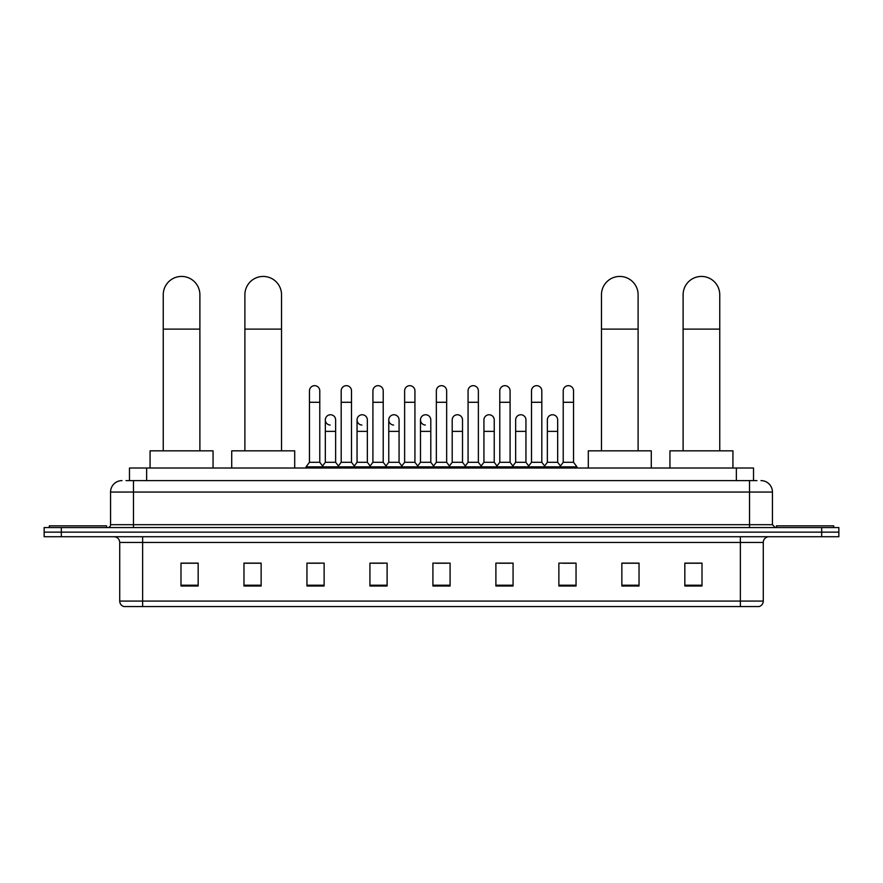 <?xml version="1.0" encoding="UTF-8"?>
<svg xmlns="http://www.w3.org/2000/svg" width="883" height="883" viewBox="0 0 883 883"><rect width="100%" height="100%" fill="white"/><g stroke="black" fill="none" stroke-linecap="round" stroke-linejoin="round"><path stroke-width="1.32" d="M129.47 480.606L129.47 468.012L753.53 468.012L753.53 480.606M126.291 480.606L756.974 480.606M126.026 480.606L133.465 480.606L133.465 492.052L110.563 492.052L110.563 524.69A2.859 2.859 0 0 1 107.704 527.559M122.02 480.606A11.446 11.446 0 0 0 110.563 492.052M760.98 480.606A11.446 11.446 0 0 1 772.437 492.052L772.437 524.69L775.296 527.559M61.324 527.559L44.15 527.559L44.15 532.14L61.324 532.14L44.15 532.14L44.15 536.721L61.324 536.721L61.324 532.14L821.676 532.14L61.324 532.14L61.324 527.559L821.676 527.559L821.676 532.14L838.85 532.14L821.676 532.14L821.676 536.721L61.324 536.721M821.676 536.721L838.85 536.721L838.85 527.559L821.676 527.559M763.276 601.069C763.111 603.817 761.742 605.65 759.148 606.566L740.373 606.566L740.373 601.069L763.276 601.069L763.276 542.438A5.728 5.728 0 0 1 768.994 536.721M740.373 606.566L123.852 606.566A5.728 5.728 0 0 1 119.724 601.069L119.724 542.438C119.393 538.961 117.483 537.052 114.006 536.721M702.007 586.014L702.007 563.111L684.833 563.111L684.833 586.014L702.007 586.014M639.027 586.014L639.027 563.111L621.853 563.111L621.853 586.014L639.027 586.014M576.047 586.014L576.047 563.111L558.873 563.111L558.873 586.014L576.047 586.014M513.067 586.014L513.067 563.111L495.893 563.111L495.893 586.014L513.067 586.014M198.167 586.014L198.167 563.111L180.993 563.111L180.993 586.014L198.167 586.014M261.147 586.014L261.147 563.111L243.973 563.111L243.973 586.014L261.147 586.014M324.127 586.014L324.127 563.111L306.953 563.111L306.953 586.014L324.127 586.014M387.107 586.014L387.107 563.111L369.933 563.111L369.933 586.014L387.107 586.014M450.087 586.014L450.087 563.111L432.913 563.111L432.913 586.014L450.087 586.014M562.648 563.222L574.105 563.222M372.339 563.222L383.785 563.222M308.895 563.222L320.352 563.222M499.215 563.222L510.661 563.222M435.772 563.222L447.228 563.222M261.147 563.222L243.973 563.222M198.167 563.222L180.993 563.222M639.027 563.222L621.853 563.222M702.007 563.222L684.833 563.222M106.556 527.559L106.556 525.838L49.305 525.838L49.305 527.559M163.245 450.838L163.245 294.756A18.322 18.322 0 0 1 181.567 276.434A18.322 18.322 0 0 1 199.889 294.756A18.322 18.322 0 0 0 181.567 276.434M199.889 450.838L199.889 294.756M213.057 468.012L213.057 450.838L150.077 450.838L150.077 468.012M244.889 450.838L244.889 294.756A18.322 18.322 0 0 1 263.211 276.434A18.322 18.322 0 0 1 281.534 294.756A18.322 18.322 0 0 0 263.211 276.434M281.534 450.838L281.534 294.756M294.701 468.012L294.701 450.838L231.721 450.838L231.721 468.012M601.466 450.838L601.466 294.756A18.322 18.322 0 0 1 619.789 276.434A18.322 18.322 0 0 1 638.111 294.756A18.322 18.322 0 0 0 619.789 276.434M638.111 450.838L638.111 294.756M651.279 468.012L651.279 450.838L588.299 450.838L588.299 468.012M683.111 450.838L683.111 294.756A18.322 18.322 0 0 1 701.433 276.434A18.322 18.322 0 0 1 719.755 294.756A18.322 18.322 0 0 0 701.433 276.434M719.755 450.838L719.755 294.756M732.923 468.012L732.923 450.838L669.943 450.838L669.943 468.012M833.695 527.559L833.695 525.838L776.444 525.838L776.444 527.559M309.469 402.284L319.778 402.284L319.778 462.284L309.469 462.284L309.469 390.827A5.155 5.155 0 0 1 314.944 385.683A5.155 5.155 0 0 1 319.778 390.827A5.155 5.155 0 0 0 314.944 385.683M309.469 462.284L306.037 466.864L306.037 468.012M319.778 462.284L323.211 466.864L306.037 466.864M341.191 462.284L341.191 402.284L351.5 402.284L351.5 462.284L341.191 462.284L337.759 466.864L323.211 466.864L323.211 468.012M341.191 402.284L341.191 390.827A5.155 5.155 0 0 1 346.666 385.683A5.155 5.155 0 0 1 351.5 390.827A5.155 5.155 0 0 0 346.666 385.683M351.5 462.284L354.933 466.864L337.759 466.864L337.759 468.012M372.913 462.284L372.913 402.284L383.211 402.284L383.211 462.284L372.913 462.284L369.469 466.864L354.933 466.864L354.933 468.012M372.913 402.284L372.913 390.827A5.155 5.155 0 0 1 378.388 385.683A5.155 5.155 0 0 1 383.211 390.827A5.155 5.155 0 0 0 378.388 385.683M383.211 462.284L386.655 466.864L369.469 466.864L369.469 468.012M404.624 462.284L404.624 402.284L414.933 402.284L414.933 462.284L404.624 462.284L401.191 466.864L386.655 466.864L386.655 468.012M404.624 402.284L404.624 390.827A5.155 5.155 0 0 1 410.109 385.683A5.155 5.155 0 0 1 414.933 390.827A5.155 5.155 0 0 0 410.109 385.683M414.933 462.284L418.365 466.864L401.191 466.864L401.191 468.012M436.345 462.284L436.345 402.284L446.655 402.284L446.655 462.284L436.345 462.284L432.913 466.864L418.365 466.864L418.365 468.012M436.345 402.284L436.345 390.827A5.155 5.155 0 0 1 441.82 385.683A5.155 5.155 0 0 1 446.655 390.827A5.155 5.155 0 0 0 441.82 385.683M446.655 462.284L450.087 466.864L432.913 466.864L432.913 468.012M468.067 462.284L468.067 402.284L478.376 402.284L478.376 462.284L468.067 462.284L464.635 466.864L450.087 466.864L450.087 468.012M468.067 402.284L468.067 390.827A5.155 5.155 0 0 1 473.542 385.683A5.155 5.155 0 0 1 478.376 390.827A5.155 5.155 0 0 0 473.542 385.683M478.376 462.284L481.809 466.864L464.635 466.864L464.635 468.012M499.789 462.284L499.789 402.284L510.087 402.284L510.087 462.284L499.789 462.284L496.345 466.864L481.809 466.864L481.809 468.012M499.789 402.284L499.789 390.827A5.155 5.155 0 0 1 505.264 385.683A5.155 5.155 0 0 1 510.087 390.827A5.155 5.155 0 0 0 505.264 385.683M510.087 462.284L513.531 466.864L496.345 466.864L496.345 468.012M531.5 462.284L531.5 402.284L541.809 402.284L541.809 462.284L531.5 462.284L528.067 466.864L513.531 466.864L513.531 468.012M531.5 402.284L531.5 390.827A5.155 5.155 0 0 1 536.985 385.683A5.155 5.155 0 0 1 541.809 390.827A5.155 5.155 0 0 0 536.985 385.683M541.809 462.284L545.241 466.864L528.067 466.864L528.067 468.012M563.222 462.284L563.222 402.284L573.531 402.284L573.531 462.284L563.222 462.284L559.789 466.864L545.241 466.864L545.241 468.012M563.222 402.284L563.222 390.827A5.155 5.155 0 0 1 568.696 385.683A5.155 5.155 0 0 1 573.531 390.827A5.155 5.155 0 0 0 568.696 385.683M573.531 462.284L576.963 466.864L559.789 466.864L559.789 468.012M576.963 466.864L576.963 468.012M330.154 425.054A5.155 5.155 0 0 1 325.33 419.911A5.155 5.155 0 0 1 330.805 414.767A5.155 5.155 0 0 1 335.639 419.911L335.639 431.368L325.33 431.368L325.33 419.911M335.639 431.368L335.639 462.284L325.33 462.284L325.33 431.368M325.33 462.284L322.549 465.981M335.639 462.284L338.41 465.981M361.875 425.054A5.155 5.155 0 0 1 357.052 419.911A5.155 5.155 0 0 1 362.527 414.767A5.155 5.155 0 0 1 367.35 419.911L367.35 431.368L357.052 431.368L357.052 419.911M367.35 431.368L367.35 462.284L357.052 462.284L357.052 431.368M357.052 462.284L354.271 465.981M367.35 462.284L370.132 465.981M393.597 425.054A5.155 5.155 0 0 1 388.763 419.911A5.155 5.155 0 0 1 394.248 414.767A5.155 5.155 0 0 1 399.072 419.911L399.072 431.368L388.763 431.368L388.763 419.911M399.072 431.368L399.072 462.284L388.763 462.284L388.763 431.368M388.763 462.284L385.992 465.981M399.072 462.284L401.853 465.981M425.319 425.054A5.155 5.155 0 0 1 420.485 419.911A5.155 5.155 0 0 1 425.959 414.767A5.155 5.155 0 0 1 430.794 419.911L430.794 431.368L420.485 431.368L420.485 419.911M430.794 431.368L430.794 462.284L420.485 462.284L420.485 431.368M420.485 462.284L417.714 465.981M430.794 462.284L433.575 465.981M452.206 419.911A5.155 5.155 0 0 1 457.681 414.767A5.155 5.155 0 0 1 462.515 419.911L462.515 431.368L452.206 431.368L452.206 419.911M462.515 431.368L462.515 462.284L452.206 462.284L452.206 431.368M452.206 462.284L449.425 465.981M462.515 462.284L465.286 465.981M483.928 419.911A5.155 5.155 0 0 1 489.403 414.767A5.155 5.155 0 0 1 494.237 419.911L494.237 431.368L483.928 431.368L483.928 419.911M494.237 431.368L494.237 462.284L483.928 462.284L483.928 431.368M483.928 462.284L481.147 465.981M494.237 462.284L497.008 465.981M515.65 419.911A5.155 5.155 0 0 1 521.125 414.767A5.155 5.155 0 0 1 525.948 419.911L525.948 431.368L515.65 431.368L515.65 419.911M525.948 431.368L525.948 462.284L515.65 462.284L515.65 431.368M515.65 462.284L512.868 465.981M525.948 462.284L528.729 465.981M547.361 419.911A5.155 5.155 0 0 1 552.846 414.767A5.155 5.155 0 0 1 557.67 419.911L557.67 431.368L547.361 431.368L547.361 419.911M557.67 431.368L557.67 462.284L547.361 462.284L547.361 431.368M547.361 462.284L544.59 465.981M557.67 462.284L560.451 465.981M146.644 480.606L146.644 468.012M736.356 480.606L736.356 468.012M133.465 527.559L133.465 524.69L772.437 524.69M110.563 524.69L133.465 524.69L133.465 492.052L749.535 492.052L749.535 527.559M772.437 492.052L749.535 492.052L749.535 480.606M740.373 536.721L740.373 542.438L119.724 542.438M763.276 542.438L740.373 542.438L740.373 601.069L142.627 601.069L142.627 606.566M119.724 601.069L142.627 601.069L142.627 536.721M450.087 585.219L432.913 585.219M387.107 585.219L369.933 585.219M324.127 585.219L306.953 585.219M261.147 585.219L243.973 585.219M198.167 585.219L180.993 585.219M513.067 585.219L495.893 585.219M576.047 585.219L558.873 585.219M639.027 585.219L621.853 585.219M702.007 585.219L684.833 585.219M163.245 329.105L199.889 329.105M244.889 329.105L281.534 329.105M601.466 329.105L638.111 329.105M683.111 329.105L719.755 329.105M319.778 402.284L319.778 390.827M351.5 402.284L351.5 390.827M383.211 402.284L383.211 390.827M414.933 402.284L414.933 390.827M446.655 402.284L446.655 390.827M478.376 402.284L478.376 390.827M510.087 402.284L510.087 390.827M541.809 402.284L541.809 390.827M573.531 402.284L573.531 390.827"/></g></svg>
